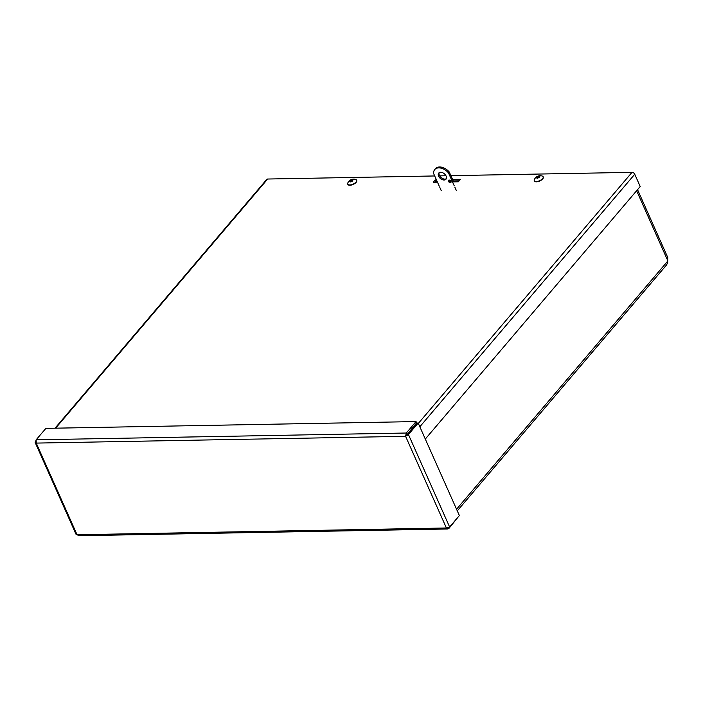 <?xml version="1.0" encoding="UTF-8"?>
<svg xmlns="http://www.w3.org/2000/svg" width="703" height="703" viewBox="0 0 703 703"><rect width="100%" height="100%" fill="white"/><g stroke="black" fill="none" stroke-linecap="round" stroke-linejoin="round"><path stroke-width="1.05" d="M666.567 264.934L667.674 262.685L667.727 257.412L637.551 189.652M449.604 180.996L450.781 180.979M453.242 180.935L459.173 180.829M452.67 179.643L460.298 179.502L458.347 181.787L452.495 181.892M451.106 181.919L448.874 181.963M437.468 182.174L433.312 182.244L435.262 179.959L436.475 179.933M435.262 179.959L435.834 181.242L434.999 182.218M459.182 180.812L453.233 180.917M450.764 180.961L449.586 180.987M437.046 181.216L435.834 181.242M55.019 428.189L266.736 179.423A2.364 1.538 40.4 0 1 267.676 179.028L434.709 175.961M450.895 175.662L632.023 172.34A2.364 1.538 40.4 0 1 634.747 174.239L640.213 186.523L425.306 439.05M439.674 175.873L445.966 175.759M418.18 423.057L416.941 423.074L405.596 436.317L408.434 434.507L418.18 423.057L459.367 515.554L449.621 527.004L446.405 527.988L447.749 528.972L448.83 528.542L458.4 516.696M407.195 434.524L408.434 434.507L449.621 527.004M78.666 535.326L77.058 534.755L76.53 533.841M448.444 527.672L448.83 528.542M35.8 440.807L35.15 442.468L36.24 443.092L36.143 439.806L45.888 428.355L416.044 421.572L406.299 433.022L405.596 436.317L36.24 443.092L77.058 534.755L446.405 527.988L405.596 436.317M406.369 435.412L416.615 422.855L416.044 421.572M406.87 434.305L406.299 433.022L36.143 439.806M438.602 176.207A4.745 3.084 40.4 0 1 438.742 173.061A4.745 3.084 40.4 0 1 444.358 173.79A4.745 3.084 40.4 0 1 445.974 179.221A4.745 3.084 40.4 0 1 442.205 179.625A4.745 3.084 40.4 0 1 438.602 176.207M439.199 172.666A4.745 3.084 -139.6 0 0 439.375 175.302A4.745 3.084 -139.6 0 0 446.291 178.703M448.479 181.374A1.582 1.028 40.4 0 1 448.523 180.328A1.582 1.028 40.4 0 1 450.395 180.566A1.582 1.028 40.4 0 1 450.931 182.376A1.582 1.028 40.4 0 1 449.674 182.516A1.582 1.028 40.4 0 1 448.479 181.374M449.129 180.065A1.582 1.028 -139.6 0 0 449.252 180.469A1.582 1.028 -139.6 0 0 451.098 181.734M454.287 185.917L448.496 172.912A10.132 6.591 -139.6 0 0 434.726 169.572A10.132 6.591 -139.6 0 0 433.672 173.641L439.261 186.198M439.832 187.473L441.229 190.618M456.256 190.337L454.859 187.2M453.663 181.875L449.27 172.007A10.132 6.591 -139.6 0 0 435.5 168.667L434.726 169.572M448.496 172.912L449.27 172.007M537.505 176.769A5.668 0.475 -145.3 0 1 537.373 176.602L537.197 176.936A6.432 4.174 -138.7 0 0 536.477 177.147A2.012 0.905 -24 0 0 536.152 177.736A6.432 5.439 10.9 0 1 537.013 177.27L537.206 177.305A5.668 5.439 -129.7 0 0 536.732 177.771A5.668 3.032 145.2 0 1 537.294 177.376L537.382 177.543A6.432 3.99 88.7 0 0 536.96 178.334L536.96 178.334A2.012 0.905 -24 0 0 537.883 178.184A6.432 1.722 -105.3 0 1 537.9 177.455L538.56 177.481A5.668 2.074 89.8 0 0 538.34 177.13L538.665 177.007A6.432 4.13 40.2 0 1 539.561 177.191A2.012 0.905 -24 0 0 539.886 176.602A6.432 5.492 -168.1 0 0 538.85 176.673L538.542 176.515A5.668 5.58 -135.7 0 1 539.201 176.312A5.668 2.891 137.8 0 0 538.639 176.585L539.025 177.059M539.429 177.218L539.693 176.752A1.758 0.791 156 0 1 539.5 177.174M538.516 177.516L538.155 176.154A6.432 1.775 73.7 0 0 537.962 176.479L537.839 177.332M537.962 176.479L538.34 177.13M538.48 176.4L538.48 176.4A6.432 3.937 -90.2 0 1 539.078 176.005A2.012 0.905 -24 0 0 538.155 176.154M537.294 177.376L537.672 178.175M538.806 176.611L539.28 177.806M537.206 181.444A4.859 2.188 156 0 1 534.271 180.697A4.859 2.188 156 0 1 534.324 179.625A6.432 6.432 0 0 1 542.312 176.066A4.859 2.188 156 0 1 543.147 176.743A4.859 2.188 156 0 1 541.679 179.476A4.859 2.188 156 0 1 537.206 181.444M543.199 176.892A4.859 2.188 156 0 1 543.278 177.033A4.859 2.188 156 0 1 541.811 179.775A4.859 2.188 156 0 1 537.338 181.743A4.859 2.188 156 0 1 534.394 180.987A4.859 2.188 156 0 1 534.342 180.838M350.612 180.601L350.454 180.733A6.432 5.756 163.9 0 0 349.602 181.321L350.753 181.989M349.602 181.321A2.012 0.905 -24 0 0 349.945 181.682A6.432 5.281 -65.9 0 1 350.656 180.926L350.964 180.838A5.668 3.585 -132.1 0 0 350.85 181.304A5.668 1.503 112 0 1 351.157 180.812L351.649 181.497A2.012 0.905 -24 0 0 352.563 181.005L352.563 181.005A6.432 2.214 -124 0 0 351.948 180.566L352.001 180.355A5.668 2.443 -173.6 0 1 352.66 180.328A5.668 4.666 80.8 0 0 352.089 180.232L352.291 180.047A6.432 5.703 -16.3 0 1 353.328 179.854A2.012 0.905 -24 0 0 352.985 179.502A6.432 5.334 113 0 0 352.098 179.845L352.3 181.154M351.957 180.39L351.28 179.687A2.012 0.905 -24 0 0 350.366 180.179A6.432 2.162 55 0 1 350.806 180.205L350.665 180.548M351.324 179.933L351.878 181.216L351.579 179.924A5.668 4.051 -130.6 0 1 351.975 179.625A5.668 1.028 107.5 0 0 351.772 179.898M350.797 180.838L350.648 180.504A5.668 2.109 -167.7 0 0 350.164 180.601A5.668 5 80.1 0 1 350.727 180.372L350.806 180.205M351.157 180.812L351.685 181.409L351.421 180.838M351.904 180.522L352.185 181.172L352.001 180.355M347.923 184.414A4.859 2.188 156 0 1 347.713 184.116A4.859 2.188 156 0 1 347.774 183.044A6.432 6.432 0 0 1 355.762 179.485A4.859 2.188 156 0 1 356.597 180.161A4.859 2.188 156 0 1 353.407 183.966A4.859 2.188 156 0 1 347.923 184.414M356.649 180.311A4.859 2.188 156 0 1 356.729 180.451A4.859 2.188 156 0 1 353.539 184.265A4.859 2.188 156 0 1 348.047 184.713A4.859 2.188 156 0 1 347.844 184.406A4.859 2.188 156 0 1 347.792 184.256M667.762 261.059L456.555 509.236M667.771 260.681L636.628 190.733M267.676 179.028L55.634 428.18M634.747 174.239L419.832 426.765M418.347 423.417L632.023 172.34M537.883 178.158A1.758 0.791 156 0 1 537.118 178.272M538.173 176.365A1.758 0.791 156 0 1 538.665 176.26M538.533 176.515L538.753 177.015M537.197 176.936L537.549 177.745M352.475 181.031A1.758 0.791 156 0 1 351.658 181.471M350.727 180.188A1.758 0.791 156 0 1 351.315 179.889M350.832 180.267L351.113 180.882M457.275 510.861L666.629 264.864M78.015 535.756L447.864 528.981M35.15 442.468L76.152 534.57M537.9 178.114L537.066 178.246M537.4 177.42L537.742 178.158M538.445 176.479L538.674 177.007M352.484 180.979L351.632 181.436M350.832 180.223L351.122 180.864"/></g></svg>
